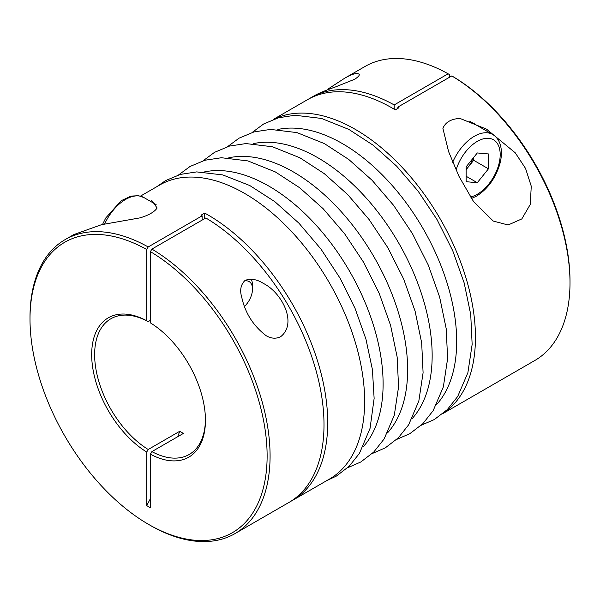 <?xml version="1.0" encoding="UTF-8"?>
<svg xmlns="http://www.w3.org/2000/svg" width="600" height="600" viewBox="0 0 600 600"><rect width="100%" height="100%" fill="white"/><g stroke="black" fill="none" stroke-linecap="round" stroke-linejoin="round"><path stroke-width="0.9" d="M202.118 220.087L202.118 215.82L148.192 246.952L146.715 249.517A167.678 96.81 -120 0 0 30 319.02A167.678 96.81 -120 0 0 148.56 524.377L150.038 525.232A169.762 98.01 -120 0 0 234.923 533.64L288.847 502.507A169.762 98.01 -120 0 0 315.218 367.657A169.762 98.01 -120 0 0 205.815 217.958L151.89 249.09L150.413 251.647L150.413 322.89A80.445 46.44 -120 0 1 205.447 420.308A80.445 46.44 -120 0 1 150.413 454.185L150.413 507.75L146.715 505.62A329.077 189.998 120 0 0 150.413 498.592M177.757 436.688A329.077 189.998 120 0 0 179.708 431.295L183.405 433.425L151.89 451.62L150.413 454.185M146.715 249.517L146.715 320.76L148.192 321.615A78.352 45.24 -120 0 0 110.865 318.765A78.352 45.24 -120 0 0 98.505 380.362A78.352 45.24 -120 0 0 148.192 449.49L146.715 452.048L146.715 505.62M150.413 320.332L148.192 321.615M179.708 431.295L148.192 449.49M290.678 501.405A169.762 98.01 -120 0 0 292.545 500.37A169.762 98.01 -120 0 0 317.993 362.43A169.762 98.01 -120 0 0 204.705 213.075L204.705 218.595M204.705 213.075L201.015 215.205A169.762 98.01 -120 0 1 202.118 215.82M442.965 413.528L534.84 360.48A169.762 98.01 -120 0 0 570 282.765L570 281.062A167.678 96.81 -120 0 0 453.285 76.785L451.808 75.93L397.882 107.07L397.882 108.375M449.588 77.213L449.588 74.655L448.11 73.8L394.185 104.933L394.185 109.2M397.882 107.07A169.762 98.01 -120 0 1 398.985 107.73L395.295 109.868A169.762 98.01 -120 0 0 307.455 99.705L273.202 119.483M394.185 104.933A169.762 98.01 -120 0 0 311.153 97.575A169.762 98.01 -120 0 0 309.322 98.677M151.56 200.175L157.11 207.998C154.477 211.942 148.778 215.228 140.017 217.868L101.512 224.685L73.92 234.54L65.16 239.595A169.762 98.01 -120 0 0 30 317.31L30 319.02M442.89 128.31C445.522 122.145 451.222 118.86 459.982 118.433L486.562 129.157L515.28 152.843L525.562 168.458L531.255 186.21L530.28 204.405L521.827 218.917L508.132 224.985L493.252 221.062L473.52 201.54L459.022 176.407L448.567 151.53L442.89 128.31M443.55 413.04A169.762 98.01 -120 0 0 440.287 219.045A169.762 98.01 -120 0 0 273.915 119.227M570 282.765A169.762 98.01 -120 0 0 451.808 75.93M448.11 73.8A169.762 98.01 -120 0 0 365.077 66.442L344.67 78.225L327.915 89.115M311.153 97.575L314.572 95.602C318.983 93.12 325.928 90.24 335.4 86.97L354.885 79.177C359.077 76.267 360.278 74.512 358.493 73.905C356.303 72.802 351.697 74.242 344.67 78.225M234.923 533.64A169.762 98.01 -120 0 0 261.293 398.79A169.762 98.01 -120 0 0 151.89 249.09M292.545 500.37L329.475 479.048A169.762 98.01 -120 0 0 329.483 283.02A169.762 98.01 -120 0 0 159.712 185.01L140.475 196.118M148.192 246.952A169.762 98.01 -120 0 0 65.16 239.595M280.688 336.66C297.728 323.347 281.865 292.605 263.452 283.455C257.108 279.36 251.002 278.332 245.115 280.358C240.72 284.587 239.61 290.28 241.778 297.428C245.212 313.095 253.305 325.83 266.048 335.625C271.155 338.647 276.038 338.993 280.688 336.66M146.715 320.76A80.445 46.44 -120 0 0 91.68 354.63A80.445 46.44 -120 0 0 146.715 452.048M148.56 524.377A167.678 96.81 -120 0 0 267.12 456.99A167.678 96.81 -120 0 0 150.413 251.647M466.14 166.83L466.14 181.703L477.293 182.7L488.445 168.825L488.445 153.953L477.293 152.955L466.14 166.83M244.155 281.04A16.41 9.473 -60 0 1 252.502 289.072A16.41 9.473 -60 0 1 244.507 306.42M251.212 279.18A20.895 12.06 -60 0 1 252.502 285.413L252.502 289.072M466.14 169.665L473.67 160.29L473.67 157.455M473.67 160.29L488.445 168.825M466.14 176.257L477.293 182.7M472.702 158.655A15.773 9.105 -60 0 1 468.097 167.227A15.773 9.105 -60 0 1 466.14 169.387M151.89 451.62A78.352 45.24 -120 0 0 189.218 454.47A78.352 45.24 -120 0 0 205.44 419.452M474.067 122.91A38.13 22.013 -60 0 1 475.125 124.358M436.605 404.543A161.512 93.248 -120 0 0 423.232 228.892A161.512 93.248 -120 0 0 277.8 129.488M412.08 418.702A161.512 93.248 -120 0 0 398.707 243.053A161.512 93.248 -120 0 0 253.275 143.648M387.555 432.862A161.512 93.248 -120 0 0 374.183 257.212A161.512 93.248 -120 0 0 228.75 157.808M363.03 447.022A161.512 93.248 -120 0 0 349.657 271.373A161.512 93.248 -120 0 0 204.225 171.968M456.082 170.108A32.385 18.697 -60 0 1 483.127 138.885A32.385 18.697 -60 0 1 500.002 158.108A32.385 18.697 -60 0 1 477.293 194.265A32.385 18.697 -60 0 1 470.452 197.01M452.7 162.27A36.562 21.112 -60 0 1 492.615 134.453L469.537 121.132M104.663 223.958A36.562 21.112 -60 0 1 143.947 197.572L138.585 195.705L131.078 196.095L121.177 200.692L105.757 217.972L102.547 224.438M252.15 132.465L263.625 123.99L278.558 117.75L295.013 115.26L321.465 118.433L348.9 129.435L373.29 145.305L396.675 166.185L418.185 191.25L436.98 219.502L452.745 250.77L464.16 282.892L470.73 314.535L472.147 344.423L467.88 372.72L457.68 396.51L447.293 409.612L434.385 419.505L421.2 425.265M227.625 146.618L239.1 138.15L254.032 131.91L270.487 129.42L296.94 132.593L324.375 143.595L348.765 159.465L372.15 180.345L393.653 205.41L412.455 233.663L428.22 264.93L439.635 297.053L446.205 328.695L447.615 358.582L443.355 386.88L433.155 410.67L422.768 423.772L409.86 433.665L396.675 439.425M203.1 160.778L214.575 152.31L229.507 146.07L245.955 143.572L272.415 146.752L299.85 157.755L324.24 173.618L347.625 194.505L369.127 219.57L387.93 247.822L403.695 279.09L415.11 311.212L421.68 342.855L423.09 372.735L418.83 401.04L408.63 424.83L398.235 437.933L385.335 447.825L372.15 453.585M178.575 174.938L190.05 166.47L204.983 160.23L221.43 157.733L247.89 160.913L275.317 171.915L299.715 187.778L323.1 208.665L344.603 233.73L363.405 261.983L379.163 293.25L390.585 325.373L397.155 357.015L398.565 386.895L394.305 415.192L384.105 438.99L373.71 452.092L360.81 461.985L347.625 467.745M156.81 186.683L165.645 180.562L180.42 174.398L196.688 171.9L222.75 174.915L249.78 185.535L274.875 201.697L298.905 223.163L320.94 249.038L340.087 278.228L355.028 308.31L365.947 339.15L372.413 369.57L374.13 398.415L370.058 428.34L359.445 453.36L349.147 466.29L336.39 476.077L326.572 480.72M471.435 198.51L476.423 196.185C487.447 189.24 495.18 178.778 499.62 164.797C501.743 157.365 501.975 150.727 500.34 144.877C498.93 140.145 496.357 136.672 492.615 134.453M263.452 283.455L262.95 283.17M156.135 204.608L143.947 197.572"/></g></svg>
